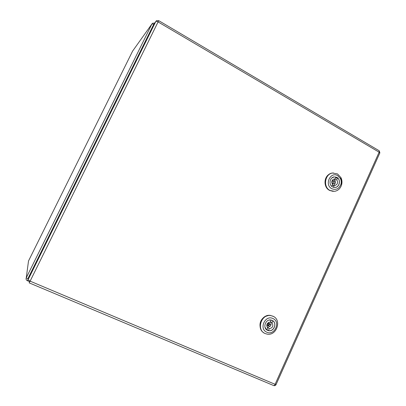 <?xml version="1.0" encoding="UTF-8"?>
<svg xmlns="http://www.w3.org/2000/svg" width="406" height="406" viewBox="0 0 406 406"><rect width="100%" height="100%" fill="white"/><g stroke="black" fill="none" stroke-linecap="round" stroke-linejoin="round"><path stroke-width="0.61" d="M153.691 24.39L28.212 278.019L28.004 279.871L155.823 21.452L154.072 23.863M332.58 186.958L335.249 187.46C339.792 187.09 341.05 179.452 336.904 177.407L334.128 176.899C329.626 177.351 328.454 184.953 332.58 186.958M337.696 175.661C330.393 171.149 324.14 184.892 331.783 188.709C336.117 190.333 339.188 188.78 340.989 184.055C341.446 182.132 341.248 180.3 340.411 178.559L337.696 175.661M329.992 190.465C322.851 187.024 324.825 173.869 332.61 173.037L337.493 173.915L340.933 177.595C341.999 179.797 342.243 182.121 341.669 184.563C340.522 188.42 338.147 190.678 334.554 191.343L329.992 190.465M333.397 172.951L332.281 173.047C324.501 173.88 322.531 187.019 329.662 190.455L333.224 191.393M335.6 177.995L337.594 177.965C340.928 180.558 339.279 187.085 335.199 187.43L333.372 187.278L334.204 185.446L335.021 185.461C337.685 184.344 338.264 182.456 336.767 179.792L337.594 177.965M333.925 176.935L336.016 177.082L335.183 178.909L334.326 178.899C331.682 180.036 331.113 181.924 332.621 184.568L331.763 186.379M334.082 176.935L331.844 177.975M332.737 185.43C334.011 185.166 334.838 184.344 335.219 182.969M335.234 181.386L334.437 179.812L334.843 178.914M334.437 179.812L336.767 179.792M332.23 185.425L334.204 185.446M334.199 178.924L335.183 178.909M334.29 183.065L334.798 183.162C335.701 182.69 335.803 182.066 335.097 181.289L334.59 181.193C333.681 181.67 333.585 182.294 334.29 183.065M329.251 190.211C323.562 187.257 323.643 177.128 329.398 174.144M341.253 184.253C341.7 182.116 341.507 180.061 340.664 178.092M267.595 330.357L268.767 330.702C274.299 331.829 277.344 322.435 272.127 320.364L270.827 319.994C265.326 318.989 262.403 328.337 267.595 330.357M272.954 318.537C265.194 314.564 258.647 328.946 266.767 332.189C274.542 336.056 280.972 321.816 272.954 318.537M265.138 333.534C256.15 330.068 261.134 313.894 270.66 315.558L272.984 316.218C282.048 319.847 276.689 336.148 267.082 334.113L265.138 333.534M273.456 316.457L270.391 315.406C261.52 313.833 256.039 328.388 263.864 332.813M267.869 330.469L268.209 330.433M267.209 330.159L267.711 330.114M267.173 326.054L268.082 325.439M268.112 325.409L269.112 323.658M271.898 320.268L272.868 320.841C277.105 323.638 273.72 331.672 268.731 330.641L268.452 330.591L269.32 328.672C272.761 327.855 273.654 325.881 272.005 322.755L272.868 320.841M266.884 329.581L268.452 330.591M266.514 329.667L264.945 327.033M271.142 320.045L269.005 320.116M267.407 327.662L270.381 326.094M270.741 325.48C271.289 324.15 271.167 322.953 270.371 321.887M270.411 321.796L272.005 322.755M267.478 327.505L269.32 328.672M271.193 320.075L270.325 321.988C266.874 322.806 265.981 324.78 267.64 327.911L266.767 329.834M269.401 326.262L269.63 326.328C270.832 325.977 271.041 325.333 270.244 324.399L270.015 324.333C268.813 324.688 268.605 325.333 269.401 326.262M260.769 329.124C258.998 324.13 260.276 319.989 264.61 316.7L268.853 315.371M28.004 279.871L30.115 281.155L158.716 20.64M378.854 150.57L158.771 20.681L156.472 20.701L155.823 21.452C156.203 21.153 156.995 21.335 158.193 21.985L379.133 152.189L275.101 384.304L30.115 281.155L29.125 282.845L273.471 385.467C274.009 385.771 274.552 385.385 275.101 384.304L276.1 384.472M29.542 280.896L29.937 281.515M379.757 153.108L379.133 152.189L379.29 150.824L379.869 152.854L276.05 384.594C275.562 385.538 274.816 385.867 273.811 385.588M332.326 180.213L333.179 180.416L333.915 181.198M333.899 183.162L332.291 184.146M332.991 181.203L332.768 181.203C331.864 181.675 331.768 182.294 332.473 183.065L334.564 183.162M268.701 322.298L269.833 324.221M268.96 325.8L267.138 326.038L266.686 325.734M268.965 323.612L268.559 323.44C267.361 323.795 267.158 324.43 267.95 325.358M28.516 260.962L26.268 277.816L151.945 23.949L132.63 51.065L28.511 260.982L28.359 262.109M28.034 279.607L27.359 280.708C26.151 280.054 25.791 279.089 26.268 277.816L28.105 278.973M29.816 281.744L27.395 280.724M153.798 24.238L151.945 23.949L152.57 23.223L154.64 23.081M132.615 51.1L132.929 50.648M340.411 178.559L340.933 177.595M340.989 184.055L341.669 184.563M332.281 173.047L332.61 173.037M334.234 185.451L335.021 185.461M332.839 181.177L333.148 181.203M332.768 181.203L334.59 181.193M270.391 315.406L270.66 315.558M270.015 324.333L269.214 323.841M28.476 261.215L28.41 261.743"/></g></svg>

